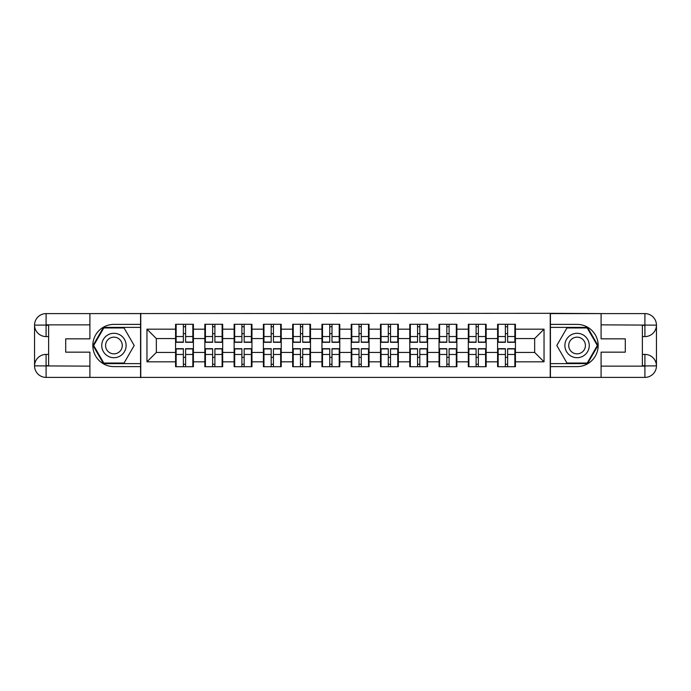 <?xml version="1.0" encoding="UTF-8"?>
<svg xmlns="http://www.w3.org/2000/svg" width="691" height="691" viewBox="0 0 691 691"><rect width="100%" height="100%" fill="white"/><g stroke="black" fill="none" stroke-linecap="round" stroke-linejoin="round"><path stroke-width="1.04" d="M84.846 377.398L606.154 377.398M515.426 357.42L514.864 357.42M498.159 357.42L497.598 357.42M497.598 333.58L498.159 333.58M514.864 333.58L515.426 333.58M515.426 331.144L514.864 331.144M498.159 331.144L497.598 331.144M497.598 359.856L498.159 359.856M514.864 359.856L515.426 359.856M486.153 357.42L485.583 357.42M468.887 357.42L468.325 357.42M468.325 333.58L468.887 333.58M485.583 333.58L486.153 333.58M486.153 331.144L485.583 331.144M468.887 331.144L468.325 331.144M468.325 359.856L468.887 359.856M485.583 359.856L486.153 359.856M456.872 357.42L456.31 357.42M439.614 357.42L439.044 357.42M439.044 333.58L439.614 333.58M456.31 333.58L456.872 333.58M456.872 331.144L456.31 331.144M439.614 331.144L439.044 331.144M439.044 359.856L439.614 359.856M456.31 359.856L456.872 359.856M427.599 357.42L427.038 357.42M410.333 357.42L409.772 357.42M409.772 333.58L410.333 333.58M427.038 333.58L427.599 333.58M427.599 331.144L427.038 331.144M410.333 331.144L409.772 331.144M409.772 359.856L410.333 359.856M427.038 359.856L427.599 359.856M398.327 357.42L397.766 357.42M381.061 357.42L380.499 357.42M380.499 333.58L381.061 333.58M397.766 333.58L398.327 333.58M398.327 331.144L397.766 331.144M381.061 331.144L380.499 331.144M380.499 359.856L381.061 359.856M397.766 359.856L398.327 359.856M369.054 357.42L368.484 357.42M351.788 357.42L351.227 357.42M351.227 333.58L351.788 333.58M368.484 333.58L369.054 333.58M369.054 331.144L368.484 331.144M351.788 331.144L351.227 331.144M351.227 359.856L351.788 359.856M368.484 359.856L369.054 359.856M339.773 357.42L339.212 357.42M322.516 357.42L321.946 357.42M321.946 333.58L322.516 333.58M339.212 333.58L339.773 333.58M339.773 331.144L339.212 331.144M322.516 331.144L321.946 331.144M321.946 359.856L322.516 359.856M339.212 359.856L339.773 359.856M310.501 357.42L309.939 357.42M293.234 357.42L292.673 357.42M292.673 333.58L293.234 333.58M309.939 333.58L310.501 333.58M310.501 331.144L309.939 331.144M293.234 331.144L292.673 331.144M292.673 359.856L293.234 359.856M309.939 359.856L310.501 359.856M281.228 357.42L280.667 357.42M263.962 357.42L263.401 357.42M263.401 333.58L263.962 333.58M280.667 333.58L281.228 333.58M281.228 331.144L280.667 331.144M263.962 331.144L263.401 331.144M263.401 359.856L263.962 359.856M280.667 359.856L281.228 359.856M251.956 357.42L251.386 357.42M234.69 357.42L234.128 357.42M234.128 333.58L234.69 333.58M251.386 333.58L251.956 333.58M251.956 331.144L251.386 331.144M234.69 331.144L234.128 331.144M234.128 359.856L234.69 359.856M251.386 359.856L251.956 359.856M222.675 357.42L222.113 357.42M205.417 357.42L204.847 357.42M204.847 333.58L205.417 333.58M222.113 333.58L222.675 333.58M222.675 331.144L222.113 331.144M205.417 331.144L204.847 331.144M204.847 359.856L205.417 359.856M222.113 359.856L222.675 359.856M606.154 313.602L550.235 313.317L550.235 377.683M550.235 313.317L84.846 313.602M140.765 377.683L140.765 313.317M534.661 352.445L534.661 338.555L515.426 338.555L515.426 352.445L534.661 352.445L544.042 361.825L544.042 329.175L515.426 329.175L515.426 324.295L497.598 324.295L497.598 338.555L486.153 338.555L486.153 352.445L497.598 352.445L497.598 338.555M544.042 361.825L515.426 361.825L515.426 366.705L497.598 366.705L497.598 361.825L486.153 361.825L486.153 366.705L468.325 366.705L468.325 361.825L456.872 361.825L456.872 366.705L439.044 366.705L439.044 361.825L427.599 361.825L427.599 366.705L409.772 366.705L409.772 361.825L398.327 361.825L398.327 366.705L380.499 366.705L380.499 361.825L369.054 361.825L369.054 366.705L351.227 366.705L351.227 361.825L339.773 361.825L339.773 366.705L321.946 366.705L321.946 361.825L310.501 361.825L310.501 366.705L292.673 366.705L292.673 361.825L281.228 361.825L281.228 366.705L263.401 366.705L263.401 361.825L251.956 361.825L251.956 366.705L234.128 366.705L234.128 361.825L222.675 361.825L222.675 366.705L204.847 366.705L204.847 361.825L193.402 361.825L193.402 366.705L175.574 366.705L175.574 361.825L146.958 361.825L146.958 329.175L175.574 329.175L175.574 338.555L156.339 338.555L156.339 352.445L175.574 352.445L175.574 338.555M497.598 329.175L486.153 329.175L486.153 324.295L468.325 324.295L468.325 329.175L456.872 329.175L456.872 324.295L439.044 324.295L439.044 329.175L427.599 329.175L427.599 324.295L409.772 324.295L409.772 329.175L398.327 329.175L398.327 324.295L380.499 324.295L380.499 329.175L369.054 329.175L369.054 324.295L351.227 324.295L351.227 329.175L339.773 329.175L339.773 324.295L321.946 324.295L321.946 329.175L310.501 329.175L310.501 324.295L292.673 324.295L292.673 329.175L281.228 329.175L281.228 324.295L263.401 324.295L263.401 329.175L251.956 329.175L251.956 324.295L234.128 324.295L234.128 329.175L222.675 329.175L222.675 324.295L204.847 324.295L204.847 329.175L193.402 329.175L193.402 324.295L175.574 324.295L175.574 329.175M497.598 352.445L497.598 361.825M486.153 352.445L486.153 361.825M486.153 329.175L486.153 338.555M456.872 352.445L468.325 352.445L468.325 338.555L456.872 338.555L456.872 361.825M468.325 352.445L468.325 361.825M468.325 329.175L468.325 338.555M456.872 329.175L456.872 338.555M427.599 352.445L439.044 352.445L439.044 338.555L427.599 338.555L427.599 361.825M439.044 352.445L439.044 361.825M439.044 329.175L439.044 338.555M427.599 329.175L427.599 338.555M398.327 352.445L409.772 352.445L409.772 338.555L398.327 338.555L398.327 361.825M409.772 352.445L409.772 361.825M409.772 329.175L409.772 338.555M398.327 329.175L398.327 338.555M369.054 352.445L380.499 352.445L380.499 338.555L369.054 338.555L369.054 361.825M380.499 352.445L380.499 361.825M380.499 329.175L380.499 338.555M369.054 329.175L369.054 338.555M339.773 352.445L351.227 352.445L351.227 338.555L339.773 338.555L339.773 361.825M351.227 352.445L351.227 361.825M351.227 329.175L351.227 338.555M339.773 329.175L339.773 338.555M310.501 352.445L321.946 352.445L321.946 338.555L310.501 338.555L310.501 361.825M321.946 352.445L321.946 361.825M321.946 329.175L321.946 338.555M310.501 329.175L310.501 338.555M281.228 352.445L292.673 352.445L292.673 338.555L281.228 338.555L281.228 361.825M292.673 352.445L292.673 361.825M292.673 329.175L292.673 338.555M281.228 329.175L281.228 338.555M251.956 352.445L263.401 352.445L263.401 338.555L251.956 338.555L251.956 361.825M263.401 352.445L263.401 361.825M263.401 329.175L263.401 338.555M251.956 329.175L251.956 338.555M222.675 352.445L234.128 352.445L234.128 338.555L222.675 338.555L222.675 361.825M234.128 352.445L234.128 361.825M234.128 329.175L234.128 338.555M222.675 329.175L222.675 338.555M193.402 352.445L204.847 352.445L204.847 338.555L193.402 338.555L193.402 361.825M204.847 352.445L204.847 361.825M204.847 329.175L204.847 338.555M193.402 329.175L193.402 338.555M193.402 357.42L192.841 357.42M176.136 357.42L175.574 357.42M175.574 333.58L176.136 333.58M192.841 333.58L193.402 333.58M193.402 331.144L192.841 331.144M176.136 331.144L175.574 331.144M175.574 359.856L176.136 359.856M192.841 359.856L193.402 359.856M175.574 352.445L175.574 361.825M156.339 352.445L146.958 361.825M146.958 329.175L156.339 338.555M515.426 352.445L515.426 361.825M515.426 329.175L515.426 338.555M544.042 329.175L534.661 338.555M192.841 324.295L192.841 342.313L185.611 342.313L185.611 324.295M183.365 324.295L183.365 342.313L176.136 342.313L176.136 324.295M183.365 326.731L185.611 326.731M185.611 333.675L183.365 333.675M176.136 366.705L176.136 348.687L183.365 348.687L183.365 366.705M185.611 366.705L185.611 348.687L192.841 348.687L192.841 366.705M185.611 364.269L183.365 364.269M183.365 357.325L185.611 357.325M107.831 334.936A12.196 12.196 0 0 0 103.365 351.598A12.196 12.196 0 0 0 120.027 356.064A12.196 12.196 0 0 0 124.492 339.402A12.196 12.196 0 0 0 107.831 334.936M109.757 338.27A8.352 8.352 0 0 0 106.699 349.672A8.352 8.352 0 0 0 118.109 352.73A8.352 8.352 0 0 0 121.158 341.328A8.352 8.352 0 0 0 109.757 338.27M134.192 345.5L124.06 363.043L103.797 363.043L93.665 345.5L103.797 327.957L124.06 327.957L134.192 345.5M583.169 334.936A12.196 12.196 0 0 0 566.508 339.402A12.196 12.196 0 0 0 570.973 356.064A12.196 12.196 0 0 0 587.635 351.598A12.196 12.196 0 0 0 583.169 334.936M581.243 338.27A8.352 8.352 0 0 0 569.842 341.328A8.352 8.352 0 0 0 572.891 352.73A8.352 8.352 0 0 0 584.301 349.672A8.352 8.352 0 0 0 581.243 338.27M587.203 363.043L566.94 363.043L556.808 345.5L566.94 327.957L587.203 327.957L597.335 345.5L587.203 363.043M48.62 336.586L46.09 336.586A11.54 11.54 0 0 1 34.55 325.141A11.54 11.54 0 0 1 46.09 313.602L140.575 313.602L140.575 324.39L113.929 324.39A21.11 21.11 0 0 0 92.819 345.5A21.11 21.11 0 0 0 113.929 366.61L140.575 366.61L140.575 377.398L46.09 377.398A11.54 11.54 0 0 1 34.55 365.859A11.54 11.54 0 0 1 46.09 354.414L48.62 354.414M140.575 366.61L140.575 324.39M89.908 313.602L89.908 338.84L65.705 338.84L65.705 352.16L89.908 352.16L89.908 377.398M89.908 324.856L46.09 324.856L46.09 336.586A11.54 11.54 0 0 1 34.55 325.141L34.55 365.859L89.908 366.144M46.09 366.144L46.09 377.398A11.54 11.54 0 0 1 34.55 365.859A11.54 11.54 0 0 1 46.09 354.414L46.09 365.677L48.62 365.677L48.62 325.323L46.09 325.323M140.575 327.387L103.477 327.387L93.017 345.5L103.477 363.613L140.575 363.613M46.09 336.586A11.54 11.54 0 0 1 34.55 325.141L45.796 325.055M642.38 354.414L644.91 354.414A11.54 11.54 0 0 1 656.45 365.859A11.54 11.54 0 0 1 644.91 377.398L550.425 377.398L550.425 366.61L577.071 366.61A21.11 21.11 0 0 0 598.181 345.5A21.11 21.11 0 0 0 577.071 324.39L550.425 324.39L550.425 313.602L644.91 313.602A11.54 11.54 0 0 1 656.45 325.141A11.54 11.54 0 0 1 644.91 336.586L642.38 336.586M550.425 324.39L550.425 366.61M601.092 377.398L601.092 352.16L625.295 352.16L625.295 338.84L601.092 338.84L601.092 313.602M601.092 366.144L644.91 366.144L644.91 354.414A11.54 11.54 0 0 1 656.45 365.859L656.45 325.141L601.092 324.856M644.91 324.856L644.91 313.602A11.54 11.54 0 0 1 656.45 325.141A11.54 11.54 0 0 1 644.91 336.586L644.91 325.323L642.38 325.323L642.38 365.677L644.91 365.677M550.425 363.613L587.523 363.613L597.983 345.5L587.523 327.387L550.425 327.387M644.91 354.414A11.54 11.54 0 0 1 656.45 365.859L645.204 365.945M222.113 324.295L222.113 342.313L214.892 342.313L214.892 324.295M212.638 324.295L212.638 342.313L205.417 342.313L205.417 324.295M212.638 326.731L214.892 326.731M214.892 333.675L212.638 333.675M251.386 324.295L251.386 342.313L244.165 342.313L244.165 324.295M241.91 324.295L241.91 342.313L234.69 342.313L234.69 324.295M241.91 326.731L244.165 326.731M244.165 333.675L241.91 333.675M280.667 324.295L280.667 342.313L273.437 342.313L273.437 324.295M271.183 324.295L271.183 342.313L263.962 342.313L263.962 324.295M271.183 326.731L273.437 326.731M273.437 333.675L271.183 333.675M309.939 324.295L309.939 342.313L302.71 342.313L302.71 324.295M300.464 324.295L300.464 342.313L293.234 342.313L293.234 324.295M300.464 326.731L302.71 326.731M302.71 333.675L300.464 333.675M339.212 324.295L339.212 342.313L331.991 342.313L331.991 324.295M329.737 324.295L329.737 342.313L322.516 342.313L322.516 324.295M329.737 326.731L331.991 326.731M331.991 333.675L329.737 333.675M205.417 366.705L205.417 348.687L212.638 348.687L212.638 366.705M214.892 366.705L214.892 348.687L222.113 348.687L222.113 366.705M214.892 364.269L212.638 364.269M212.638 357.325L214.892 357.325M234.69 366.705L234.69 348.687L241.91 348.687L241.91 366.705M244.165 366.705L244.165 348.687L251.386 348.687L251.386 366.705M244.165 364.269L241.91 364.269M241.91 357.325L244.165 357.325M263.962 366.705L263.962 348.687L271.183 348.687L271.183 366.705M273.437 366.705L273.437 348.687L280.667 348.687L280.667 366.705M273.437 364.269L271.183 364.269M271.183 357.325L273.437 357.325M293.234 366.705L293.234 348.687L300.464 348.687L300.464 366.705M302.71 366.705L302.71 348.687L309.939 348.687L309.939 366.705M302.71 364.269L300.464 364.269M300.464 357.325L302.71 357.325M322.516 366.705L322.516 348.687L329.737 348.687L329.737 366.705M331.991 366.705L331.991 348.687L339.212 348.687L339.212 366.705M331.991 364.269L329.737 364.269M329.737 357.325L331.991 357.325M368.484 324.295L368.484 342.313L361.263 342.313L361.263 324.295M359.009 324.295L359.009 342.313L351.788 342.313L351.788 324.295M359.009 326.731L361.263 326.731M361.263 333.675L359.009 333.675M351.788 366.705L351.788 348.687L359.009 348.687L359.009 366.705M361.263 366.705L361.263 348.687L368.484 348.687L368.484 366.705M361.263 364.269L359.009 364.269M359.009 357.325L361.263 357.325M397.766 324.295L397.766 342.313L390.536 342.313L390.536 324.295M388.29 324.295L388.29 342.313L381.061 342.313L381.061 324.295M388.29 326.731L390.536 326.731M390.536 333.675L388.29 333.675M381.061 366.705L381.061 348.687L388.29 348.687L388.29 366.705M390.536 366.705L390.536 348.687L397.766 348.687L397.766 366.705M390.536 364.269L388.29 364.269M388.29 357.325L390.536 357.325M427.038 324.295L427.038 342.313L419.817 342.313L419.817 324.295M417.563 324.295L417.563 342.313L410.333 342.313L410.333 324.295M417.563 326.731L419.817 326.731M419.817 333.675L417.563 333.675M410.333 366.705L410.333 348.687L417.563 348.687L417.563 366.705M419.817 366.705L419.817 348.687L427.038 348.687L427.038 366.705M419.817 364.269L417.563 364.269M417.563 357.325L419.817 357.325M456.31 324.295L456.31 342.313L449.09 342.313L449.09 324.295M446.835 324.295L446.835 342.313L439.614 342.313L439.614 324.295M446.835 326.731L449.09 326.731M449.09 333.675L446.835 333.675M439.614 366.705L439.614 348.687L446.835 348.687L446.835 366.705M449.09 366.705L449.09 348.687L456.31 348.687L456.31 366.705M449.09 364.269L446.835 364.269M446.835 357.325L449.09 357.325M485.583 324.295L485.583 342.313L478.362 342.313L478.362 324.295M476.108 324.295L476.108 342.313L468.887 342.313L468.887 324.295M476.108 326.731L478.362 326.731M478.362 333.675L476.108 333.675M468.887 366.705L468.887 348.687L476.108 348.687L476.108 366.705M478.362 366.705L478.362 348.687L485.583 348.687L485.583 366.705M478.362 364.269L476.108 364.269M476.108 357.325L478.362 357.325M514.864 324.295L514.864 342.313L507.635 342.313L507.635 324.295M505.389 324.295L505.389 342.313L498.159 342.313L498.159 324.295M505.389 326.731L507.635 326.731M507.635 333.675L505.389 333.675M498.159 366.705L498.159 348.687L505.389 348.687L505.389 366.705M507.635 366.705L507.635 348.687L514.864 348.687L514.864 366.705M507.635 364.269L505.389 364.269M505.389 357.325L507.635 357.325M183.365 336.526L176.136 336.526M183.365 342.071L176.136 342.071M192.841 336.526L185.611 336.526M192.841 342.071L185.611 342.071M185.611 354.474L192.841 354.474M185.611 348.929L192.841 348.929M176.136 354.474L183.365 354.474M176.136 348.929L183.365 348.929M34.55 365.859A11.54 11.54 0 0 1 46.09 354.414M34.55 325.141A11.54 11.54 0 0 1 46.09 313.602L46.09 324.856M656.45 325.141A11.54 11.54 0 0 1 644.91 336.586M656.45 365.859A11.54 11.54 0 0 1 644.91 377.398L644.91 366.144M212.638 336.526L205.417 336.526M212.638 342.071L205.417 342.071M222.113 336.526L214.892 336.526M222.113 342.071L214.892 342.071M241.91 336.526L234.69 336.526M241.91 342.071L234.69 342.071M251.386 336.526L244.165 336.526M251.386 342.071L244.165 342.071M271.183 336.526L263.962 336.526M271.183 342.071L263.962 342.071M280.667 336.526L273.437 336.526M280.667 342.071L273.437 342.071M300.464 336.526L293.234 336.526M300.464 342.071L293.234 342.071M309.939 336.526L302.71 336.526M309.939 342.071L302.71 342.071M329.737 336.526L322.516 336.526M329.737 342.071L322.516 342.071M339.212 336.526L331.991 336.526M339.212 342.071L331.991 342.071M214.892 354.474L222.113 354.474M214.892 348.929L222.113 348.929M205.417 354.474L212.638 354.474M205.417 348.929L212.638 348.929M244.165 354.474L251.386 354.474M244.165 348.929L251.386 348.929M234.69 354.474L241.91 354.474M234.69 348.929L241.91 348.929M273.437 354.474L280.667 354.474M273.437 348.929L280.667 348.929M263.962 354.474L271.183 354.474M263.962 348.929L271.183 348.929M302.71 354.474L309.939 354.474M302.71 348.929L309.939 348.929M293.234 354.474L300.464 354.474M293.234 348.929L300.464 348.929M331.991 354.474L339.212 354.474M331.991 348.929L339.212 348.929M322.516 354.474L329.737 354.474M322.516 348.929L329.737 348.929M359.009 336.526L351.788 336.526M359.009 342.071L351.788 342.071M368.484 336.526L361.263 336.526M368.484 342.071L361.263 342.071M361.263 354.474L368.484 354.474M361.263 348.929L368.484 348.929M351.788 354.474L359.009 354.474M351.788 348.929L359.009 348.929M388.29 336.526L381.061 336.526M388.29 342.071L381.061 342.071M397.766 336.526L390.536 336.526M397.766 342.071L390.536 342.071M390.536 354.474L397.766 354.474M390.536 348.929L397.766 348.929M381.061 354.474L388.29 354.474M381.061 348.929L388.29 348.929M417.563 336.526L410.333 336.526M417.563 342.071L410.333 342.071M427.038 336.526L419.817 336.526M427.038 342.071L419.817 342.071M419.817 354.474L427.038 354.474M419.817 348.929L427.038 348.929M410.333 354.474L417.563 354.474M410.333 348.929L417.563 348.929M446.835 336.526L439.614 336.526M446.835 342.071L439.614 342.071M456.31 336.526L449.09 336.526M456.31 342.071L449.09 342.071M449.09 354.474L456.31 354.474M449.09 348.929L456.31 348.929M439.614 354.474L446.835 354.474M439.614 348.929L446.835 348.929M476.108 336.526L468.887 336.526M476.108 342.071L468.887 342.071M485.583 336.526L478.362 336.526M485.583 342.071L478.362 342.071M478.362 354.474L485.583 354.474M478.362 348.929L485.583 348.929M468.887 354.474L476.108 354.474M468.887 348.929L476.108 348.929M505.389 336.526L498.159 336.526M505.389 342.071L498.159 342.071M514.864 336.526L507.635 336.526M514.864 342.071L507.635 342.071M507.635 354.474L514.864 354.474M507.635 348.929L514.864 348.929M498.159 354.474L505.389 354.474M498.159 348.929L505.389 348.929"/></g></svg>
